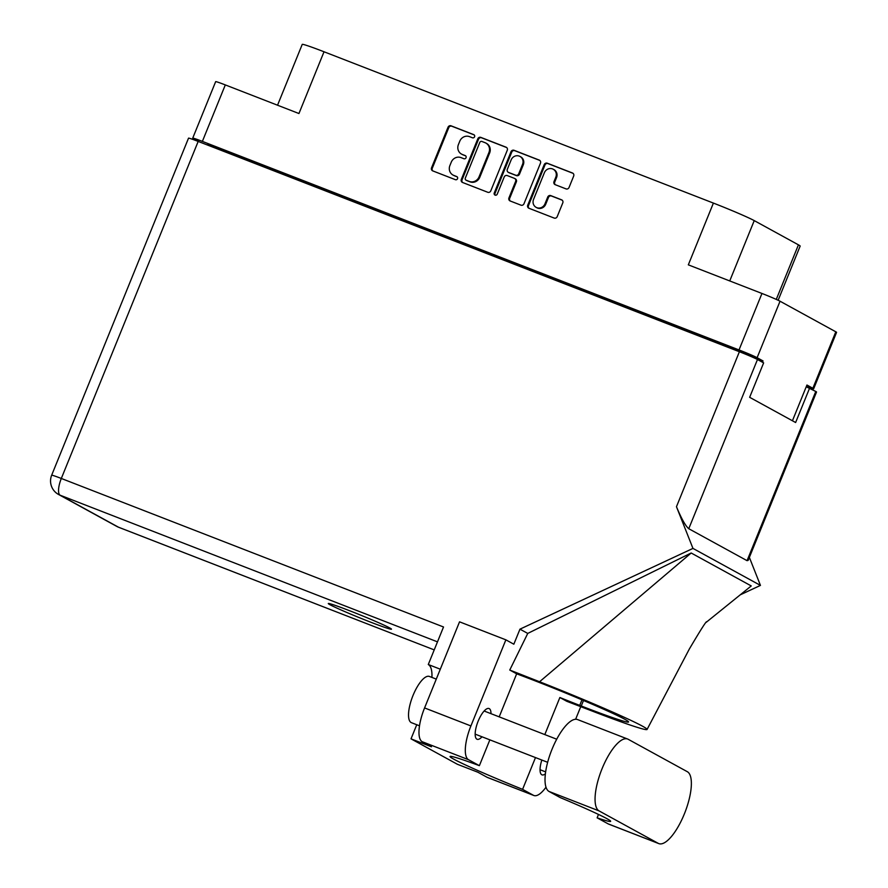 <?xml version="1.0" encoding="UTF-8"?>
<svg xmlns="http://www.w3.org/2000/svg" width="888" height="888" viewBox="0 0 888 888"><rect width="100%" height="100%" fill="white"/><g stroke="black" fill="none" stroke-linecap="round" stroke-linejoin="round"><path stroke-width="1.33" d="M536.119 207.348L536.863 207.759A6.516 6.127 -61.3 0 0 545.709 204.262L544.966 203.863A6.516 6.127 -61.3 0 1 536.119 207.348A6.516 6.127 -61.3 0 1 533.544 199.423L544.388 172.716A6.516 6.127 -61.3 0 1 553.224 169.231A6.516 6.127 -61.3 0 1 555.81 177.156L554.001 181.607A2.431 2.287 -61.3 0 0 555.222 184.693L566 188.878A2.431 2.287 -61.3 0 0 569.053 187.457L573.67 176.079A2.431 2.287 -61.3 0 0 572.46 172.994L547.263 163.203A2.431 2.287 -61.3 0 0 544.211 164.624L527.738 205.195A2.431 2.287 -61.3 0 0 528.959 208.269L554.156 218.06A2.431 2.287 -61.3 0 0 557.209 216.639L562.781 202.897A2.431 2.287 -61.3 0 0 561.56 199.811L550.782 195.615A2.431 2.287 -61.3 0 0 547.73 197.047L544.966 203.863M495.116 195.127A1.709 1.598 -61.3 0 0 497.247 194.128L504.206 177.001A2.431 2.287 -61.3 0 1 507.259 175.569L514.407 178.355A2.431 2.287 -61.3 0 1 515.628 181.441L508.946 197.891A2.431 2.287 -61.3 0 0 510.167 200.977L520.956 205.161A2.431 2.287 -61.3 0 0 523.998 203.741L540.47 163.17A2.431 2.287 -61.3 0 0 539.249 160.095L514.052 150.294A2.431 2.287 -61.3 0 0 511.011 151.726L494.261 192.962A1.709 1.598 -61.3 0 0 495.116 195.127M752.491 357.154L763.036 360.95L757.109 357.698A15.374 0.644 -157.9 0 0 739.016 349.939L202.375 141.392A15.374 0.644 -157.9 0 0 192.729 138.128A15.374 0.644 -157.9 0 0 193.484 138.672L199.278 141.847M490.798 190.831L507.27 150.272A2.431 2.287 -61.3 0 0 506.049 147.186L480.852 137.396A2.431 2.287 -61.3 0 0 477.8 138.817L461.338 179.387A2.431 2.287 -61.3 0 0 462.548 182.473L487.745 192.263A2.431 2.287 -61.3 0 0 490.798 190.831M469.541 136.652L472.471 137.795A1.709 1.598 -61.3 0 0 473.937 134.721A1.709 1.598 -61.3 0 0 473.759 134.643L451.071 125.819A2.431 2.287 -61.3 0 0 448.018 127.25L431.546 167.81A2.431 2.287 -61.3 0 0 432.767 170.896L455.455 179.709A1.709 1.598 -61.3 0 0 456.909 176.634A1.709 1.598 -61.3 0 0 456.732 176.557L453.801 175.413A7.792 7.326 -61.3 0 1 449.894 165.545L451.271 162.171A7.792 7.326 -61.3 0 1 461.027 157.609L463.969 158.752A1.709 1.598 -61.3 0 0 465.423 155.678A1.709 1.598 -61.3 0 0 465.245 155.6L462.304 154.457A7.792 7.326 -61.3 0 1 458.408 144.589L459.773 141.203A7.792 7.326 -61.3 0 1 469.541 136.652M192.729 138.128L215.662 81.652A15.374 0.644 22.1 0 1 225.308 84.915L298.945 113.531L324.02 51.77L713.397 203.086A34.721 1.454 22.1 0 1 754.234 220.613L729.736 280.941M713.397 203.086L688.322 264.846L761.96 293.462A15.374 0.644 22.1 0 1 780.041 301.221L835.808 331.801A15.374 0.644 22.1 0 1 836.574 332.345L813.641 388.822A15.374 0.644 -157.9 0 0 812.875 388.278L806.948 385.026L792.429 420.768M776.279 299.411L798.434 244.844L754.234 220.613M798.434 244.844A34.721 1.454 22.1 0 1 800.155 246.076L778.143 300.277M277.533 105.217L302.231 44.4A34.721 1.454 22.1 0 1 324.02 51.77M763.036 360.95L762.503 362.26M461.494 154.079L462.237 154.479A7.792 7.326 -61.3 0 0 463.048 154.867L462.304 154.457M465.734 155.899L463.048 154.867M452.98 175.036L453.724 175.436A7.792 7.326 -61.3 0 0 454.545 175.824L453.801 175.413M457.22 176.867L454.545 175.824M474.248 134.943L451.814 126.229A2.431 2.287 -61.3 0 0 448.762 127.65L432.29 168.221A2.431 2.287 -61.3 0 0 432.911 170.951M506.648 147.541L481.596 137.807A2.431 2.287 -61.3 0 0 478.543 139.227L462.071 179.787A2.431 2.287 -61.3 0 0 462.704 182.528M481.918 141.47A1.709 1.598 -61.3 0 0 479.786 142.457L465.334 178.066A1.709 1.598 -61.3 0 0 466.178 180.231L469.275 181.429A7.792 7.326 -61.3 0 0 479.043 176.867L488.922 152.536A7.792 7.326 -61.3 0 0 485.015 142.668L481.918 141.47M466.577 180.442A1.709 1.598 -61.3 0 0 466.922 180.63L466.178 180.231M485.836 143.046L486.58 143.456A7.792 7.326 -61.3 0 1 489.665 152.936L479.786 177.278A7.792 7.326 -61.3 0 1 470.018 181.84L466.922 180.63M495.338 195.194A1.709 1.598 -61.3 0 1 495.005 193.373L511.743 152.126A2.431 2.287 -61.3 0 1 514.796 150.705L539.849 160.439M514.663 178.477L515.406 178.877A2.431 2.287 -61.3 0 1 516.372 181.84L509.69 198.29A2.431 2.287 -61.3 0 0 510.311 201.032M522.555 164.369A6.516 6.127 -61.3 0 0 519.98 156.432A6.516 6.127 -61.3 0 0 511.133 159.929L507.314 169.331A2.431 2.287 -61.3 0 0 508.535 172.416L515.684 175.202A2.431 2.287 -61.3 0 0 518.736 173.771L522.555 164.369L523.298 164.768A6.516 6.127 -61.3 0 0 520.723 156.843L519.98 156.432M508.78 172.561A2.431 2.287 -61.3 0 0 509.279 172.827L508.535 172.416M523.298 164.768L519.48 174.181A2.431 2.287 -61.3 0 1 516.428 175.602L509.279 172.827M553.224 169.231L553.968 169.63A6.516 6.127 -61.3 0 1 556.554 177.567L554.745 182.018A2.431 2.287 -61.3 0 0 555.366 184.748M562.16 200.155L551.526 196.026A2.431 2.287 -61.3 0 0 548.473 197.447L545.709 204.262M573.049 173.338L547.996 163.603A2.431 2.287 -61.3 0 0 544.955 165.035L528.482 205.594A2.431 2.287 -61.3 0 0 529.104 208.336M752.602 356.898L751.181 356.576M207.514 145.055L207.681 144.633A18.604 0.777 22.1 0 1 219.347 148.585L729.459 346.82A18.604 0.777 22.1 0 1 751.337 356.199M806.36 386.469A15.374 0.644 -157.9 0 0 813.641 388.822M627.627 739.027L577.6 719.58A38.695 13.098 111.2 0 0 552.014 749.306A38.695 13.098 111.2 0 0 549.039 791.463L560.15 797.546A75.391 3.152 -157.9 0 1 610.644 821.345A75.391 3.152 -157.9 0 1 597.125 817.826L608.225 823.909A38.695 13.098 111.2 0 0 608.757 824.153L658.785 843.6A38.695 13.098 111.2 0 0 684.692 813.086A38.695 13.098 111.2 0 0 687.345 771.716L628.16 739.271A38.695 13.098 111.2 0 0 627.627 739.027A38.695 13.098 111.2 0 0 602.053 768.742A38.695 13.098 111.2 0 0 599.078 810.911L658.252 843.356A38.695 13.098 111.2 0 0 658.785 843.6M419.491 725.807L411.444 722.677A24.797 8.392 -68.8 0 1 413.009 695.493A24.797 8.392 -68.8 0 1 429.404 676.445L436.286 679.109M490.997 713.675A16.495 5.583 111.2 0 0 489.044 708.535A16.495 5.583 111.2 0 0 478.144 721.2A16.495 5.583 111.2 0 0 477.1 739.271A16.495 5.583 111.2 0 0 482.006 736.796M349.694 610.766A34.099 1.432 -157.9 0 0 328.294 603.529A34.099 1.432 -157.9 0 0 370.085 621.944A34.099 1.432 -157.9 0 0 391.486 629.181A34.099 1.432 -157.9 0 0 349.694 610.766M533.843 795.493L487.512 777.488A31.002 10.489 -68.8 0 1 487.09 777.289L533.422 795.293A31.002 10.489 111.2 0 0 533.843 795.493A31.002 10.489 111.2 0 0 545.987 787.212M198.179 141.425L61.316 478.466A15.374 0.644 22.1 0 0 51.671 475.202L188.522 138.162A15.374 0.644 22.1 0 1 198.179 141.425L739.393 351.737A15.374 0.644 22.1 0 1 757.475 359.507L688.766 528.715C685.503 525.951 681.407 518.625 676.467 506.715L692.962 548.407L519.957 629.159L513.841 644.211L505.871 639.837L470.906 725.94A31.002 10.489 111.2 0 0 468.531 759.717L422.2 741.713L431.468 746.797L411.022 738.849L457.364 764.268L477.822 772.205L487.09 777.289M422.2 741.713A31.002 10.489 -68.8 0 1 424.575 707.936L470.906 725.94M505.871 639.837L459.54 621.833L424.575 707.936M468.531 759.717L479.376 765.667L489.854 739.848M499.189 716.86L516.661 673.826A75.391 3.152 22.1 0 1 534.643 680.663L536.174 681.263A75.391 3.152 22.1 0 1 628.582 721.988A75.391 3.152 22.1 0 1 581.263 705.982L579.731 705.383A75.391 3.152 22.1 0 1 559.873 697.513L566.766 701.298L595.027 712.154A93.007 3.896 -157.9 0 0 647.063 729.47A93.007 3.896 -157.9 0 0 539.571 681.751L509.756 670.04L516.661 673.826M509.756 670.04L527.75 633.422L519.957 629.159M706.071 622.433L751.248 585.936L691.175 553.002L527.75 633.422M692.962 548.407L760.45 585.403L740.215 594.849M541.835 760.05A16.495 5.583 111.2 0 0 541.991 774.858A16.495 5.583 111.2 0 0 545.376 773.825M535.486 757.575L522.577 789.354L533.422 795.293M580.741 706.67L575.624 719.28M559.873 697.513L544.81 734.587M688.766 528.715L747.063 560.672L815.772 391.464L806.237 386.78M815.772 391.464A15.374 0.644 22.1 0 1 816.527 392.008L748.162 560.372L747.063 560.672M757.475 359.507L763.636 362.881L749.65 397.313L795.626 422.522L809.612 388.089M440.304 669.197L428.282 664.524L443.523 626.984L61.316 478.466A15.374 5.206 -68.8 0 0 60.14 495.215L118.426 527.172L434.221 649.894L118.637 527.272A15.374 5.206 -68.8 0 1 118.426 527.172A15.374 14.452 -61.3 0 1 116.816 526.429A15.374 15.374 0 0 0 118.637 527.272A15.374 5.206 -68.8 0 0 118.859 527.35M749.372 557.409L760.45 585.403M479.376 765.667A75.391 3.152 -157.9 0 0 450.038 756.498A75.391 3.152 -157.9 0 0 522.577 789.354M416.75 724.741L411.022 738.849M428.282 664.524A35.342 11.966 -68.8 0 1 431.912 677.411M539.571 681.751L691.175 553.002M598.49 814.44L597.125 817.826M225.308 84.915L202.375 141.392M739.016 349.939L761.96 293.462M780.041 301.221L757.109 357.698M812.875 388.278L835.808 331.801M432.29 168.221L431.546 167.81M448.762 127.65L448.018 127.25M451.814 126.229L451.071 125.819M462.071 179.787L461.338 179.387M478.543 139.227L477.8 138.817M481.596 137.807L480.852 137.396M470.018 181.84L469.275 181.429M479.786 177.278L479.043 176.867M489.665 152.936L488.922 152.536M514.796 150.705L514.052 150.294M509.69 198.29L508.946 197.891M516.372 181.84L515.628 181.441M495.005 193.373L494.261 192.962M511.743 152.126L511.011 151.726M516.428 175.602L515.684 175.202M519.48 174.181L518.736 173.771M554.745 182.018L554.001 181.607M556.554 177.567L555.81 177.156M548.473 197.447L547.73 197.047M551.526 196.026L550.782 195.615M528.482 205.594L527.738 205.195M544.955 165.035L544.211 164.624M547.996 163.603L547.263 163.203M729.081 347.741L729.459 346.82M219.347 148.585L218.981 149.506M437.484 641.858L60.14 495.215A15.374 14.452 -61.3 0 1 58.53 494.461L116.816 526.429M676.467 506.715L739.393 351.737M581.984 699.833L579.731 705.383M583.505 700.477L581.263 705.982M608.225 823.909L658.252 843.356M549.039 791.463L599.078 810.911M466.744 180.553L466 180.142M509.024 172.705L508.28 172.305M547.641 762.304L475.147 734.132M545.632 771.883L540.037 769.707M556.721 739.216L484.138 711.01M647.063 729.47L689.343 649.017C700.332 630.391 706.104 621.289 706.67 621.733M51.671 475.202A15.374 15.374 0 0 0 58.53 494.461"/></g></svg>
